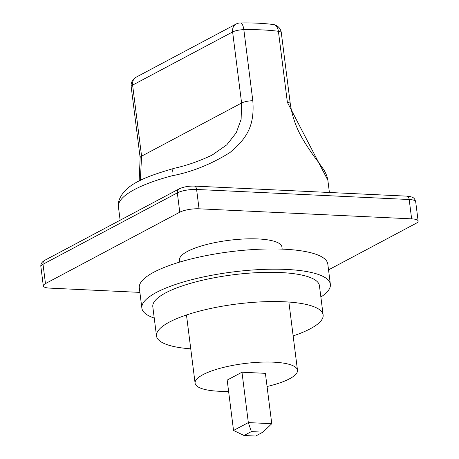 <?xml version="1.0" encoding="UTF-8"?>
<svg xmlns="http://www.w3.org/2000/svg" width="459" height="459" viewBox="0 0 459 459"><rect width="100%" height="100%" fill="white"/><g stroke="black" fill="none" stroke-linecap="round" stroke-linejoin="round"><path stroke-width="0.69" d="M236.092 24.046A9.381 7.505 62 0 0 232.621 31.958A9.381 2.415 -7.2 0 1 243.838 29.663A9.381 3.529 -91 0 0 240.332 22.95A9.381 9.381 0 0 0 236.092 24.046L136.076 77.21A9.381 9.381 0 0 0 131.171 86.671A9.381 2.415 -7.2 0 1 132.605 85.122A9.381 7.505 -118 0 1 136.076 77.21M120.132 220.234L118.422 206.734L118.778 201.105C124.125 184.679 144.671 176.887 174.311 168.281A9.381 4.154 75.2 0 0 172.171 175.757C191.896 171.993 211.117 164.276 229.839 152.618C248.273 137.505 254.561 124.108 252.811 100.722L243.838 29.663A105.553 27.184 172.8 0 1 278.406 31.298A9.381 2.415 -7.2 0 1 281.298 32.646L290.272 103.7A9.381 2.415 172.8 0 0 287.38 102.357L327.864 180.272L329.407 192.487M281.298 32.646A9.381 9.381 0 0 0 273.203 24.516A9.381 6.455 97.4 0 1 278.406 31.298L287.38 102.357M118.422 206.734L118.606 204.232A105.553 27.184 -7.2 0 1 134.585 189.487A105.553 27.184 -7.2 0 1 172.171 175.757M118.778 201.105A9.381 9.025 13.5 0 0 118.606 204.232M174.311 168.281C186.721 165.544 199.326 161.149 212.121 155.09L226.763 144.86L236.27 132.754L241.118 119.306L241.595 103.017L232.621 31.958L132.605 85.122L141.584 156.175L140.322 180.404M328.541 269.858L415.98 223.378A14.074 3.626 172.8 0 0 418.132 221.054A14.074 3.626 172.8 0 0 411.631 218.851L199.04 208.799A14.074 3.626 172.8 0 0 179.767 212.207L45.464 283.593A14.074 3.626 172.8 0 0 43.312 285.917A14.074 3.626 172.8 0 0 49.813 288.12L139.88 292.383M282.182 249.128L281.918 247.017A51.603 13.288 172.8 0 0 244.159 238.984A51.603 13.288 172.8 0 0 187.415 251.44A51.603 13.288 172.8 0 0 179.526 259.955L179.79 262.06M267.063 386.501A51.603 13.288 172.8 0 0 289.595 378.761A51.603 13.288 172.8 0 0 297.484 370.241A51.603 13.288 172.8 0 0 259.725 362.208A51.603 13.288 172.8 0 0 202.981 374.664A51.603 13.288 172.8 0 0 195.092 383.179A51.603 13.288 172.8 0 0 228.599 391.361M241.973 372.226L248.336 422.59L271.762 423.703L265.4 373.333L241.973 372.226L227.176 380.092L233.539 430.456L244.027 435.499L255.64 436.05L262.978 432.149L251.366 431.603L244.027 435.499M271.762 423.703L262.978 432.149M233.539 430.456L248.336 422.59L251.366 431.603M154.241 318.087A94.996 24.465 -7.2 0 1 141.871 308.115L139.312 287.879A94.996 24.465 172.8 0 1 153.84 272.204A94.996 24.465 -7.2 0 1 258.302 249.277A94.996 24.465 -7.2 0 1 327.812 264.068L330.365 284.305A94.996 24.465 -7.2 0 1 320.864 297.036M141.871 308.115A94.996 24.465 -7.2 0 1 156.399 292.44A94.996 24.465 -7.2 0 1 260.861 269.513A94.996 24.465 -7.2 0 1 330.365 284.305M156.502 335.965L152.807 306.732A83.974 21.625 -7.2 0 1 194.708 282.182A83.974 21.625 -7.2 0 1 280.638 272.548A83.974 21.625 -7.2 0 1 319.43 285.687L323.125 314.92A83.974 21.625 172.8 0 0 284.333 301.775A83.974 21.625 172.8 0 0 198.397 311.414A83.974 21.625 172.8 0 0 156.502 335.965A83.974 21.625 172.8 0 0 190.755 348.834M293.146 335.902A83.974 21.625 172.8 0 0 323.125 314.92M131.171 86.671L140.15 157.724A9.381 2.415 172.8 0 1 141.584 156.175L241.595 103.017A9.381 2.415 -7.2 0 1 252.811 100.722M43.312 285.917L40.868 266.581A14.074 3.626 -7.2 0 1 43.02 264.258A4.693 3.752 -118 0 1 44.752 260.299L179.062 188.913A4.693 3.752 62 0 0 177.329 192.866A14.074 3.626 -7.2 0 1 196.601 189.458A4.693 2.542 -87.3 0 0 194.335 186.096L406.921 196.154A4.693 2.542 92.7 0 1 409.187 199.516A14.074 3.626 -7.2 0 1 415.688 201.719C414.563 198.649 414.483 196.911 406.921 196.154M45.464 283.593L43.02 264.258L177.329 192.866L179.767 212.207M199.04 208.799L196.601 189.458L409.187 199.516L411.631 218.851M273.203 24.516C263.483 23.266 252.525 22.738 240.332 22.95M290.272 103.7C292.205 116.747 296.571 128.904 303.376 140.184C308.402 148.389 313.072 155.251 317.399 160.759L322.47 167.839C325.276 171.666 327.072 175.808 327.864 180.272M140.15 157.724L139.134 181.007M179.062 188.913C183.451 186.888 188.546 185.947 194.335 186.096M418.132 221.054L415.688 201.719M186.474 314.983L195.092 383.179M288.872 302.051L297.484 370.241M40.868 266.581C40.547 264.063 41.844 261.969 44.752 260.299"/></g></svg>
